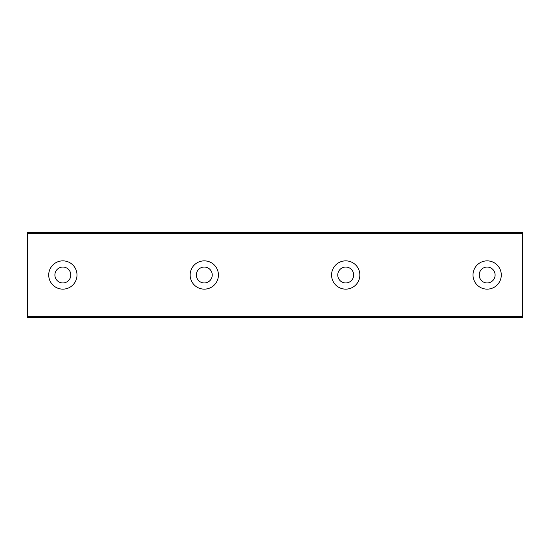 <?xml version="1.0" encoding="UTF-8"?>
<svg xmlns="http://www.w3.org/2000/svg" width="550" height="550" viewBox="0 0 550 550"><rect width="100%" height="100%" fill="white"/><g stroke="black" fill="none" stroke-linecap="round" stroke-linejoin="round"><path stroke-width="0.82" d="M62.858 282.954A7.954 7.954 0 0 1 54.904 275A7.954 7.954 0 0 1 62.858 267.046A7.954 7.954 0 0 1 70.812 275A7.954 7.954 0 0 1 62.858 282.954M487.142 282.954A7.954 7.954 0 0 1 479.188 275A7.954 7.954 0 0 1 487.142 267.046A7.954 7.954 0 0 1 495.096 275A7.954 7.954 0 0 1 487.142 282.954M345.716 282.954A7.954 7.954 0 0 1 337.762 275A7.954 7.954 0 0 1 345.716 267.046A7.954 7.954 0 0 1 353.671 275A7.954 7.954 0 0 1 345.716 282.954M204.284 282.954A7.954 7.954 0 0 1 196.329 275A7.954 7.954 0 0 1 204.284 267.046A7.954 7.954 0 0 1 212.238 275A7.954 7.954 0 0 1 204.284 282.954M62.858 260.858A14.142 14.142 0 0 0 48.716 275A14.142 14.142 0 0 0 62.858 289.142A14.142 14.142 0 0 0 77 275A14.142 14.142 0 0 0 62.858 260.858M487.142 260.858A14.142 14.142 0 0 0 473 275A14.142 14.142 0 0 0 487.142 289.142A14.142 14.142 0 0 0 501.284 275A14.142 14.142 0 0 0 487.142 260.858M345.716 260.858A14.142 14.142 0 0 0 331.574 275A14.142 14.142 0 0 0 345.716 289.142A14.142 14.142 0 0 0 359.858 275A14.142 14.142 0 0 0 345.716 260.858M204.284 260.858A14.142 14.142 0 0 0 190.142 275A14.142 14.142 0 0 0 204.284 289.142A14.142 14.142 0 0 0 218.426 275A14.142 14.142 0 0 0 204.284 260.858M27.5 233.633L522.5 233.633L522.5 232.574L27.5 232.574L27.5 317.426L522.5 317.426L522.5 316.367L27.5 316.367M522.5 233.633L522.5 316.367"/></g></svg>
